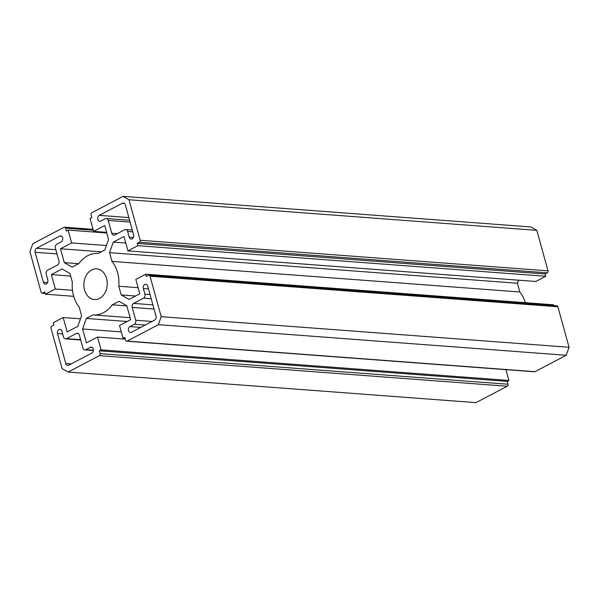 <?xml version="1.0" encoding="UTF-8"?>
<svg xmlns="http://www.w3.org/2000/svg" width="599" height="599" viewBox="0 0 599 599"><rect width="100%" height="100%" fill="white"/><g stroke="black" fill="none" stroke-linecap="round" stroke-linejoin="round"><path stroke-width="0.9" d="M91.64 269.947A15.402 11.658 -85.7 0 0 83.972 286.719A15.402 11.658 -85.7 0 0 94.417 299.567A15.402 11.658 -85.7 0 0 99.494 298.467A15.402 11.658 -85.7 0 0 107.169 281.695A15.402 11.658 -85.7 0 0 96.724 268.846A15.402 11.658 -85.7 0 0 91.64 269.947M57.526 333.553L65.77 363.496A3.077 2.329 -85.7 0 0 67.739 365.412A3.077 2.329 -85.7 0 0 68.758 365.188L91.864 353.066A3.077 2.329 -85.7 0 0 93.399 349.711A3.077 2.329 -85.7 0 0 91.31 347.135A3.077 2.329 -85.7 0 0 90.292 347.36L85.889 349.666A3.077 2.329 -85.7 0 1 84.878 349.891A3.077 2.329 -85.7 0 1 82.909 347.974L79.375 335.141A3.077 2.329 -85.7 0 0 77.398 333.224A3.077 2.329 -85.7 0 0 76.387 333.441L66.482 338.645A3.077 2.329 -85.7 0 1 65.463 338.862A3.077 2.329 -85.7 0 1 63.494 336.945L61.922 331.24A3.077 2.329 -85.7 0 0 59.952 329.323A3.077 2.329 -85.7 0 0 58.942 329.547A3.077 2.329 -85.7 0 0 57.526 333.553L62.67 333.935M143.356 288.501L144.921 294.206A3.077 2.329 -85.7 0 1 143.505 298.212L133.607 303.408A3.077 2.329 -85.7 0 0 132.192 307.414L135.726 320.248A3.077 2.329 -85.7 0 1 134.311 324.254L129.908 326.567A3.077 2.329 -85.7 0 0 128.373 329.922A3.077 2.329 -85.7 0 0 130.462 332.49A3.077 2.329 -85.7 0 0 131.481 332.273L154.587 320.143A3.077 2.329 -85.7 0 0 156.002 316.137L147.751 286.195A3.077 2.329 -85.7 0 0 145.782 284.278A3.077 2.329 -85.7 0 0 144.771 284.495A3.077 2.329 -85.7 0 0 143.356 288.501L148.5 288.89M93.302 230.256L65.523 228.167L66.309 231.019L68.069 230.098L71.603 242.932L60.492 248.765L64.31 262.632L72.187 267.109L78.911 263.575A30.804 23.316 94.3 0 1 97.877 253.489A30.804 23.316 94.3 0 1 98.094 253.504L104.818 249.978L108.546 239.413L104.728 225.546L93.616 231.379L90.075 218.545L91.842 217.624L91.055 214.771A1.542 1.168 -85.7 0 1 91.759 212.765L123.012 196.367L530.871 226.954L536.846 230.345L548.003 270.838A1.542 1.168 94.3 0 1 547.291 272.844L545.09 273.998L545.719 276.281L535.813 281.478L127.954 250.891L123.986 236.485L113.286 242.108L109.55 252.666L111.953 261.381A30.804 23.316 94.3 0 1 118.797 286.24L121.2 294.955L129.07 299.425L139.777 293.81L135.808 279.404L145.714 274.207L146.343 276.491L148.545 275.338A1.542 1.168 -85.7 0 1 149.054 275.226A1.542 1.168 -85.7 0 1 150.035 276.184L161.191 316.676L158.361 324.688L566.22 355.274L534.967 371.68A1.542 1.168 94.3 0 1 534.458 371.792L126.599 341.205A1.542 1.168 -85.7 0 0 127.108 341.093L158.361 324.688M45.21 293.42L42.087 293.188A1.542 1.168 -85.7 0 1 41.106 292.23L29.95 251.737L32.78 243.726L64.033 227.321A1.542 1.168 -85.7 0 1 64.542 227.208A1.542 1.168 -85.7 0 1 65.523 228.167M125.67 229.552A3.077 2.329 -85.7 0 1 127.639 231.469L129.212 237.174A3.077 2.329 -85.7 0 0 131.181 239.091A3.077 2.329 -85.7 0 0 133.614 234.86L125.371 204.918A3.077 2.329 -85.7 0 0 123.394 203.001A3.077 2.329 -85.7 0 0 122.383 203.226L99.277 215.348A3.077 2.329 -85.7 0 0 97.742 218.702A3.077 2.329 -85.7 0 0 99.831 221.278A3.077 2.329 -85.7 0 0 100.842 221.053L105.244 218.747A3.077 2.329 -85.7 0 1 106.263 218.523A3.077 2.329 -85.7 0 1 108.232 220.439L111.766 233.273A3.077 2.329 -85.7 0 0 113.735 235.19A3.077 2.329 -85.7 0 0 114.753 234.973L124.659 229.769A3.077 2.329 -85.7 0 1 125.67 229.552L132.289 230.046M35.139 252.276L43.383 282.219A3.077 2.329 -85.7 0 0 45.352 284.136A3.077 2.329 -85.7 0 0 47.785 279.913L46.213 274.207A3.077 2.329 -85.7 0 1 47.628 270.201L57.534 265.005A3.077 2.329 -85.7 0 0 58.949 260.999L55.415 248.166A3.077 2.329 -85.7 0 1 56.83 244.16L61.233 241.846A3.077 2.329 -85.7 0 0 62.768 238.492A3.077 2.329 -85.7 0 0 60.679 235.924A3.077 2.329 -85.7 0 0 59.66 236.141L36.554 248.271A3.077 2.329 -85.7 0 0 35.139 252.276L57.002 253.916M42.087 293.188A1.542 1.168 -85.7 0 0 42.596 293.076L45.172 293.27M505.945 369.65L508.925 380.455L507.158 381.376L507.945 384.229A1.542 1.168 94.3 0 1 507.241 386.235L99.382 355.649L68.129 372.046L62.154 368.655L50.997 328.162A1.542 1.168 -85.7 0 1 51.709 326.156L53.91 325.002L53.281 322.719L63.187 317.522L67.148 331.928L77.855 326.305L81.584 315.748L79.188 307.032A30.804 23.316 94.3 0 1 72.337 282.174L69.941 273.458L62.064 268.988L51.364 274.604L55.333 289.01L45.427 294.206L44.798 291.923L42.596 293.076M99.382 355.649A1.542 1.168 -85.7 0 0 100.085 353.642L507.945 384.229M126.599 341.205A1.542 1.168 -85.7 0 1 125.618 340.247L124.832 337.394L123.072 338.315L119.53 325.482L130.649 319.649L126.831 305.782L118.954 301.304L112.23 304.839A30.804 23.316 94.3 0 1 93.264 314.924A30.804 23.316 94.3 0 1 93.047 314.909L86.323 318.436L82.595 329.001L86.413 342.868L97.525 337.035L101.059 349.868L99.299 350.789L100.085 353.642M547.291 272.844L139.432 242.258L137.231 243.411L137.86 245.687L127.954 250.891M139.432 242.258A1.542 1.168 -85.7 0 0 140.136 240.251L128.987 199.759L536.846 230.345M123.012 196.367L128.987 199.759M518.502 280.175L517.416 283.252L519.812 291.968A30.804 23.316 94.3 0 1 525.278 302.675M145.714 274.207L553.573 304.794L553.79 305.58M149.054 275.226L556.913 305.812A1.542 1.168 94.3 0 1 557.894 306.77L150.035 276.184M161.191 316.676L569.05 347.263L557.894 306.77M569.05 347.263L566.22 355.274M68.129 372.046L475.988 402.633L507.241 386.235M545.09 273.998L137.231 243.411M135.546 296.026L121.2 294.955M138.092 287.685L118.797 286.24M519.812 291.968L111.953 261.381M517.416 283.252L109.55 252.666M125.797 243.044L113.286 242.108M545.719 276.281L137.86 245.687M507.158 381.376L99.299 350.789M508.925 380.455L101.059 349.868M125.303 339.116L97.525 337.035M121.305 331.898L82.595 329.001M127.13 321.498L86.323 318.436M126.868 305.932L112.23 304.839M125.124 338.472L123.072 338.315M106.6 232.352L93.616 231.379M78.656 263.71L64.31 262.632M101.298 251.82L60.492 248.765M106.382 245.538L71.603 242.932M106.779 232.996L68.069 230.098M73.722 296.325L45.427 294.206M72.486 290.298L55.333 289.01M70.652 276.057L51.364 274.604M80.498 318.825L63.187 317.522M127.108 341.093L534.967 371.68M140.136 240.251L548.003 270.838M129.908 326.567L140.787 327.383M134.311 324.254L145.19 325.07M135.726 320.248L152.049 321.476M132.192 307.414L154.055 309.054M133.607 303.408L152.895 304.861M143.505 298.212L151.225 298.789M144.921 294.206L150.064 294.588M66.482 338.645L80.625 339.7M76.387 333.441L78.372 333.591M85.889 349.666L93.414 350.235M90.292 347.36L92.283 347.51M65.77 363.496L71.214 363.9M36.554 248.271L55.842 249.716M59.66 236.141L61.645 236.291M43.383 282.219L47.591 282.533M111.766 233.273L117.209 233.685M108.232 220.439L130.095 222.079M99.277 215.348L128.852 217.572M122.383 203.226L124.367 203.368M129.212 237.174L133.42 237.489M127.639 231.469L132.791 231.858M65.463 338.862L80.715 340.007M84.878 349.891L93.392 350.527M106.263 218.523L129.601 220.275M130.11 317.687L93.264 314.924M93.055 229.35L64.542 227.208"/></g></svg>
